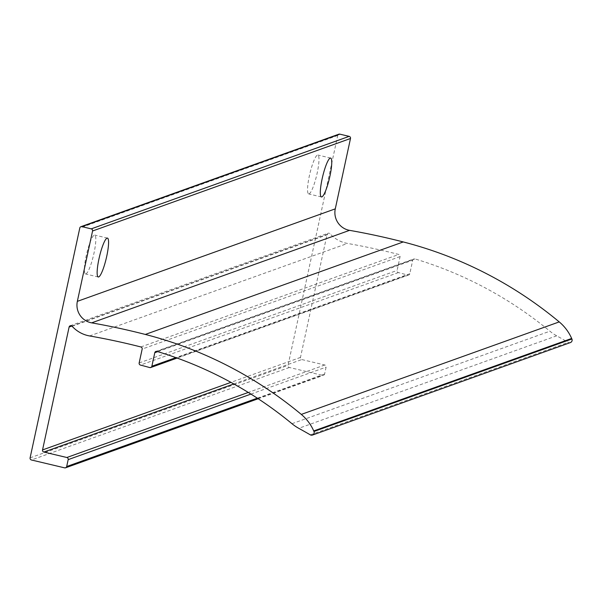 <?xml version="1.0" encoding="UTF-8"?>
<svg xmlns="http://www.w3.org/2000/svg" width="602" height="602" viewBox="0 0 602 602"><rect width="100%" height="100%" fill="white"/><g stroke="black" fill="none" stroke-linecap="round" stroke-linejoin="round"><path stroke-width="0.45" stroke-dasharray="3.01 2.26" d="M309.067 193.889A19.979 3.507 103.3 0 0 316.93 174.181A19.979 3.507 103.3 0 0 317.879 155.038A19.979 3.507 103.3 0 0 309.857 173.669A19.979 3.507 103.3 0 0 308.653 193.919A19.979 3.507 103.3 0 0 309.067 193.889M85.898 273.925A19.979 3.507 103.3 0 0 93.761 254.217A19.979 3.507 103.3 0 0 94.71 235.073A19.979 3.507 103.3 0 0 86.688 253.705A19.979 3.507 103.3 0 0 85.484 273.955A19.979 3.507 103.3 0 0 85.898 273.925M570.418 342.561A2.664 2.604 70.3 0 1 568.25 342.357A694.497 679.319 -109.7 0 0 556.684 335.818A44.405 43.434 70.3 0 1 549.897 331.198A389.833 381.314 -109.7 0 0 414.898 258.905A1.776 1.738 -109.7 0 0 412.724 260.199L409.796 273.752A1.776 1.738 70.3 0 1 407.659 275.054A694.497 679.319 -109.7 0 0 398.381 272.571A1.776 1.738 70.3 0 1 397.094 270.448L400.089 256.58A1.776 1.738 -109.7 0 0 398.787 254.458A712.256 696.695 -109.7 0 0 347.52 243.441A31.086 30.401 70.3 0 1 330.024 233.742A1.776 1.738 -109.7 0 0 327.052 234.524L300.481 357.422A1.776 1.738 -109.7 0 0 301.805 359.552L324.771 365A1.776 1.738 70.3 0 1 326.103 367.13L324.613 374.03A1.776 1.738 70.3 0 1 322.537 375.355L289.359 367.483A1.776 1.738 70.3 0 1 288.027 365.354L337.737 135.465A1.776 1.738 70.3 0 1 338.836 134.201M300.481 357.422L230.95 382.36M233.809 383.941L301.805 359.552M324.771 365L248.287 392.436M89.593 335.946L347.52 243.441M72.089 326.239L330.024 233.742M71.879 326.036L327.052 234.524M556.684 335.818L298.75 428.315M291.97 423.703L549.897 331.198M310.323 434.855L568.25 342.357M337.737 135.465L79.803 227.97M30.1 457.851L288.027 365.354M289.359 367.483L31.432 459.981M324.613 374.03L257.31 398.17M64.61 467.852L322.537 375.355M250.944 394.084L326.103 367.13M140.86 346.955L398.787 254.458M400.089 256.58L142.162 349.077M398.381 272.571L140.454 365.068M139.16 362.946L397.094 270.448M149.725 367.559L407.659 275.054M409.796 273.752L175.897 357.633M414.898 258.905L156.964 351.41M157.747 351.643L412.724 260.199M330.641 158.063L317.879 155.038M321.415 196.952L308.653 193.919M107.472 238.099L94.71 235.073M98.246 276.98L85.484 273.955M70.223 325.757L328.15 233.26M258.175 398.735L323.507 375.302M408.69 275.016L177.116 358.07M155.895 351.433L413.822 258.935"/><path stroke-width="0.9" d="M321.829 196.914A19.979 3.507 -76.7 0 1 321.415 196.952A19.979 3.507 -76.7 0 1 322.619 176.702A19.979 3.507 -76.7 0 1 330.641 158.063A19.979 3.507 -76.7 0 1 329.693 177.214A19.979 3.507 -76.7 0 1 321.829 196.914M98.66 276.95A19.979 3.507 -76.7 0 1 98.246 276.98A19.979 3.507 -76.7 0 1 99.45 256.73A19.979 3.507 -76.7 0 1 107.472 238.099A19.979 3.507 -76.7 0 1 106.524 257.242A19.979 3.507 -76.7 0 1 98.66 276.95M72.089 326.239A31.086 30.401 -109.7 0 0 89.593 335.946A712.256 696.695 70.3 0 1 140.86 346.955A1.776 1.738 70.3 0 1 142.162 349.077L139.16 362.946A1.776 1.738 -109.7 0 0 140.454 365.068A694.497 679.319 70.3 0 1 149.725 367.559A1.776 1.738 -109.7 0 0 151.862 366.249L154.789 352.704A1.776 1.738 70.3 0 1 156.964 351.41A389.833 381.314 70.3 0 1 291.97 423.703A44.405 43.434 -109.7 0 0 298.75 428.315A694.497 679.319 70.3 0 1 310.323 434.855A2.664 2.604 -109.7 0 0 313.973 431.491L313.732 430.949A44.405 43.434 -109.7 0 0 301.293 414.409A403.159 394.348 -109.7 0 0 145.323 334.441A725.576 709.72 -109.7 0 0 91.639 322.853A17.759 17.375 70.3 0 1 77.349 301.354L92.565 230.995A1.776 1.738 -109.7 0 0 91.233 228.865L81.88 226.645A1.776 1.738 -109.7 0 0 79.803 227.97L30.1 457.851A1.776 1.738 -109.7 0 0 31.432 459.981L64.61 467.852A1.776 1.738 -109.7 0 0 66.679 466.535L68.176 459.635A1.776 1.738 -109.7 0 0 66.845 457.505L43.878 452.049A1.776 1.738 70.3 0 1 42.546 449.927L69.117 327.029A1.776 1.738 70.3 0 1 72.089 326.239M80.901 226.698L338.836 134.201A1.776 1.738 70.3 0 1 339.806 134.148L349.168 136.368A1.776 1.738 70.3 0 1 350.492 138.498L335.284 208.856A17.759 17.375 -109.7 0 0 349.566 230.348A725.576 709.72 70.3 0 1 403.257 241.944A403.159 394.348 70.3 0 1 559.228 321.904A44.405 43.434 70.3 0 1 571.659 338.452L571.9 338.994A2.664 2.604 70.3 0 1 570.418 342.561L312.483 435.058M230.95 382.36L42.546 449.927M43.878 452.049L233.809 383.941M248.287 392.436L66.845 457.505M69.117 327.029L71.879 326.036M313.732 430.949L571.659 338.452M559.228 321.904L301.293 414.409M313.973 431.491L571.9 338.994M335.284 208.856L77.349 301.354M91.639 322.853L349.566 230.348M145.323 334.441L403.257 241.944M349.168 136.368L91.233 228.865M92.565 230.995L350.492 138.498M81.88 226.645L339.806 134.148M257.31 398.17L66.679 466.535M68.176 459.635L250.944 394.084M175.897 357.633L151.862 366.249M154.789 352.704L157.747 351.643M65.58 467.799L258.175 398.735M177.116 358.07L150.763 367.521"/></g></svg>
